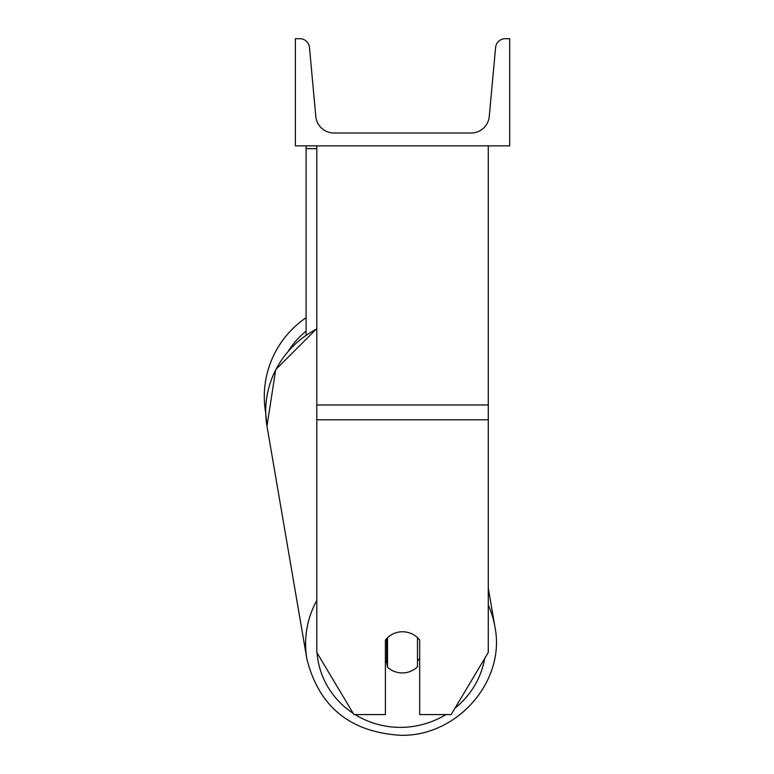 <?xml version="1.0" encoding="UTF-8"?>
<svg xmlns="http://www.w3.org/2000/svg" width="774" height="774" viewBox="0 0 774 774"><rect width="100%" height="100%" fill="white"/><g stroke="black" fill="none" stroke-linecap="round" stroke-linejoin="round"><path stroke-width="1.16" d="M488.278 419.798L316.808 419.798L316.808 652.472L353.931 714.586L385.394 714.586L385.394 640.05A21.43 20.704 0 0 1 402.538 631.768A21.43 20.704 0 0 1 419.682 640.05L419.682 714.586L451.145 714.586L488.278 652.472L488.278 145.87M316.808 419.798L316.808 145.87M316.808 148.637L306.088 148.637L306.088 335.007M306.088 145.87L306.088 148.637M316.808 600.421A95.376 92.038 170.3 0 0 306.872 658.916L266.991 426.155L265.734 413.132A95.376 95.376 0 0 1 306.088 317.737A95.376 95.376 0 0 0 264.292 396.636M509.708 145.87L295.368 145.87L295.368 38.7L299.867 38.7A9.646 9.646 0 0 1 309.474 47.466L315.811 116.458A18.218 18.218 0 0 0 333.952 133.012L471.124 133.012A18.218 18.218 0 0 0 489.265 116.458L495.602 47.466A9.646 9.646 0 0 1 505.209 38.7L509.708 38.7L509.708 145.87M385.394 660.909A21.43 20.685 170.3 0 0 386.652 662.196L387.513 667.188A21.43 20.685 170.3 0 0 402.499 672.935A21.43 20.685 170.3 0 0 417.486 666.84L417.486 637.631M387.513 667.188L387.513 637.718M417.486 660.986A21.43 20.685 170.3 0 0 419.682 658.181M386.652 662.196L386.652 638.579M488.278 404.966L316.808 404.966M306.088 331.088A84.666 84.666 0 0 0 288.586 350.661M445.901 714.586A84.666 81.696 -9.7 0 1 401.358 727.357A84.666 81.696 -9.7 0 1 355.121 714.586M353.196 713.357A84.666 81.696 -9.7 0 1 317.03 652.85M316.808 648.602A84.666 81.696 -9.7 0 1 316.808 644.49M316.808 328.553L275.718 369.633L266.991 426.155A95.376 92.038 -9.7 0 1 316.808 328.931M484.727 658.403A84.666 81.696 -9.7 0 1 454.948 708.229M488.278 588.066L494.896 626.698C505.973 680.772 457.589 736.442 401.009 735.3C457.589 736.442 505.973 680.772 494.896 626.698A95.376 92.038 170.3 0 0 488.278 605.084M401.009 735.3C350.312 732.33 318.936 706.865 306.872 658.916C318.927 706.865 350.303 732.32 401.009 735.3"/></g></svg>
